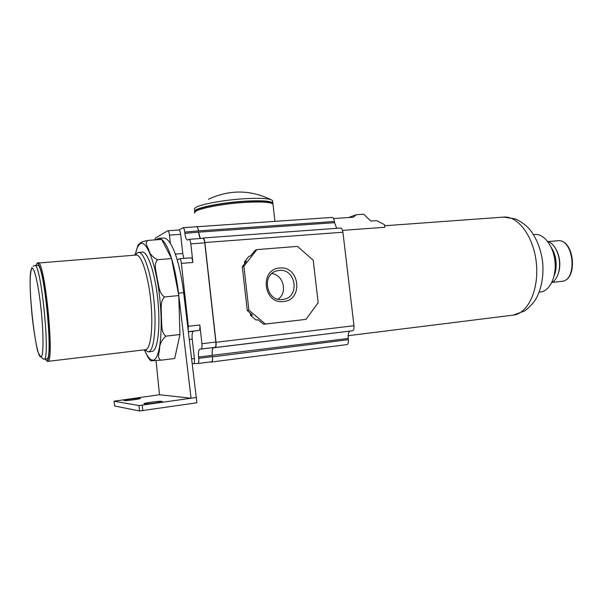 <?xml version="1.0" encoding="UTF-8"?>
<svg xmlns="http://www.w3.org/2000/svg" width="603" height="603" viewBox="0 0 603 603"><rect width="100%" height="100%" fill="white"/><g stroke="black" fill="none" stroke-linecap="round" stroke-linejoin="round"><path stroke-width="0.9" d="M134.966 255.159L138.117 244.871L140.228 243.115C140.718 242.27 143.288 241.366 147.954 240.393C144.072 243.017 147.893 246.936 148.888 250.185C149.672 253.938 152.536 257.112 157.489 259.712C153.185 264.581 156.576 272.337 157.149 278.556C158.883 284.646 158.506 292.952 164.529 296.962L178.79 295.568L171.591 258.574L161.657 239.406L158.642 238.366L155.83 239.828M157.489 259.712L171.591 258.574C168.373 248.353 165.064 241.969 161.657 239.406L147.954 240.393M164.529 296.962C159.494 302.284 161.725 310.545 161.355 317.08C162.154 323.494 160.571 332.117 165.84 336.157C161.581 340.16 159.516 344.388 159.629 348.82C159.403 352.725 156.592 358.046 161.009 360.195L150.735 360.828L148.27 357.79L144.305 349.838M161.009 360.195L174.712 358.484L179.943 334.537L178.79 295.568M165.84 336.157L179.943 334.537M196.216 397.498L191.061 398.236L159.478 394.731L114.08 401.191L138.976 405.57L196.269 397.498L188.219 330.753L188.332 326.291L181.382 263.398C180.998 260.481 180.41 258.921 179.641 258.725L177.176 259.81C175.036 252.672 172.767 247.207 170.378 243.416C167.988 239.685 165.704 237.884 163.534 238.019L158.642 238.366M191.061 398.236L178.518 293.209C176.905 279.943 174.591 268.403 171.591 258.574M156.049 360.677L159.478 394.731M196.269 397.498L196.849 402.796L139.557 410.982L114.623 405.985L114.088 401.214M188.347 331.846L199.043 330.444C199.849 329.999 200.121 328.19 199.849 325.002L201.93 343.718L215.844 342.044L204.764 242.836C204.379 240.009 203.776 238.502 202.955 238.321L189.093 239.323L187.465 240.069C186.304 239.783 185.445 237.552 184.887 233.361L184.752 232.087C184.382 229.321 183.825 227.851 183.071 227.67L178.925 229.984M193.359 331.281C192.214 331.921 191.837 334.544 192.229 339.15L194.377 358.521C194.633 361.536 194.392 363.24 193.653 363.617L197.98 363.519C198.741 363.127 198.998 361.401 198.734 358.333L198.591 357.044L348.24 338.456C347.908 334.567 348.481 332.11 349.966 331.1M193.616 363.617L192.176 363.805L193.616 363.617M201.93 343.718C202.193 346.876 201.922 348.655 201.123 349.062L214.962 347.366L199.766 349.167C198.591 349.77 198.199 352.401 198.591 357.044M181.382 263.398L192.907 262.441L190.842 243.876C190.465 241.027 189.877 239.512 189.093 239.323M214.977 347.366C215.821 346.959 216.108 345.187 215.844 342.044M213.296 347.569C212.256 348.564 211.917 351.15 212.294 355.325M184.887 233.361L198.568 232.147C198.96 235.321 199.623 237.439 200.55 238.494M198.598 232.404L200.369 238.509M215.173 347.607L352.514 330.783L213.59 347.735C212.354 348.346 211.932 350.961 212.324 355.582M215.15 347.614C215.995 347.207 216.281 345.429 216.025 342.293L204.877 242.512C204.492 239.685 203.889 238.177 203.068 237.997L202.224 238.373M352.536 330.783C353.727 330.354 354.202 328.665 353.984 325.718L342.919 232.23C342.504 229.577 341.735 228.183 340.597 228.04L203.068 237.997M257.963 319.809L256.019 320.027L250.584 315.459L250.335 313.259M244.69 263.534L244.509 261.958L248.79 256.479L250.607 255.83L255.212 250.222L256.863 249.612L297.49 246.378L313.213 260.232L318.173 302.744L305.962 319.386L265.358 324.037L248.881 310.168L243.898 266.24L256.863 249.612M256.019 320.027L257.88 319.741L263.654 324.271L305.962 319.386M263.654 324.271L265.358 324.037M244.509 261.958L246.303 261.34L242.3 266.775L247.26 310.477L248.881 310.168M247.26 310.477L252.416 315.15L250.584 315.459M242.3 266.775L243.898 266.24M283.531 301.508C263.307 304.477 259.267 268.998 279.679 268.064C299.653 265.501 303.678 300.151 283.531 301.508M279.174 270.453C295.915 268.229 300.241 296.978 283.508 299.337L282.513 299.48C266.209 301.967 261.069 273.966 277.237 270.777L279.174 270.453M271.878 273.558C283.523 274.878 287.865 292.666 278.134 299.186M198.568 232.147L334.575 222.68L334.439 221.489C334.047 218.919 333.308 217.562 332.223 217.419L196.073 226.796M334.575 222.68L336.723 228.318M211.691 362.011L347.019 344.577C348.15 344.162 348.602 342.519 348.383 339.662L348.24 338.456M184.752 232.087L198.425 230.889C198.055 228.138 197.483 226.683 196.699 226.502M175.315 254.097L182.762 253.509L180.644 234.333C180.282 231.612 179.739 230.158 179.008 229.977L167.732 230.783L155.446 238.057L154.85 239.896M182.762 253.509L183.825 258.386M192.907 262.441C192.515 259.539 191.912 257.986 191.113 257.798L190.985 257.828M198.455 231.137C198.086 228.394 197.505 226.932 196.721 226.751L183.071 227.67M209.083 362.086L211.653 362.019C212.452 361.627 212.723 359.908 212.467 356.855L212.437 356.599C212.693 359.652 212.422 361.37 211.623 361.762L197.98 363.519M198.018 363.511L211.623 361.762M170.378 243.416L169.466 235.117C169.111 232.381 168.576 230.919 167.875 230.738M188.219 330.753L183.659 292.711C182.144 280.282 179.98 269.315 177.176 259.81M144.177 403.739L145.014 403.874C146.567 404.266 161.958 402.209 162.29 401.568L161.197 401.296C159.494 400.942 144.441 402.955 144.019 403.603L144.177 403.739M124.022 400.475L124.708 400.588C125.967 400.92 140.205 399.028 140.446 398.5L139.572 398.289C138.185 397.988 124.233 399.842 123.909 400.377L124.022 400.475M333.602 218.557L353.313 217.231L356.154 214.743L363.775 214.238L370.739 221.06L376.679 220.638L384.503 224.663L384.82 227.263L342.527 230.376M533.474 234.559L534.816 234.446C543.906 233.534 553.464 245.949 554.964 261.416C556.592 276.867 549.717 291 540.627 291.988L540.341 292.018M551.361 247.69L552.129 249.197C555.702 257.27 556.524 265.606 554.579 274.214L554.134 275.782M551.165 247.268L553.147 250.72C556.268 257.752 556.984 265.019 555.288 272.511L554.029 276.234M547.539 241.283C551.217 242.542 554.255 245.647 556.652 250.607C559.667 257.496 560.368 264.604 558.747 271.938C557.36 277.244 554.994 280.87 551.647 282.807M555.265 248.014L556.984 251.097C559.848 257.647 560.519 264.416 558.973 271.388L557.903 274.697M348.481 217.555L356.154 214.743M245.783 201.304C222.138 202.533 194.98 208.08 195.771 211.306M272.873 203.904L272.827 202.947C270.679 200.957 261.792 200.339 246.167 201.101C220.08 202.435 190.865 208.789 194.761 211.977L194.829 212.052M272.662 201.462L272.556 200.595L271.041 199.683C266.941 198.357 258.559 198.01 245.888 198.651C225.213 199.729 200.626 204.138 195.666 207.538L194.505 208.54L194.498 209.625M135.404 255.129L137.454 252.71L142.248 252.084C147.81 251.308 155.28 273.626 157.903 300.769C160.602 327.904 157.609 351.187 151.994 351.436L151.926 351.443M138.517 252.371C143.996 251.594 151.383 273.966 154.014 301.153C156.72 328.334 153.81 351.647 148.285 351.888L144.72 349.785M37.296 263.119L136.218 255.061C141.366 254.33 148.338 275.631 150.833 301.462C153.403 327.286 150.705 349.469 145.496 349.695L145.459 349.695M37.944 262.704C44.788 258.777 55.122 364.099 47.622 361.408L46.619 360.813M35.954 265.486L36.798 263.684C39.429 260.504 44.516 281.631 47.358 309.211C50.245 336.776 49.861 361.054 46.861 360.835L45.15 359.064M34.77 265.584L37.492 265.365C43.944 261.687 53.72 361.393 46.665 358.883L43.951 359.207C50.863 361.74 41.064 261.913 34.77 265.584L33.135 266.187M188.332 326.291L199.849 325.002M188.324 331.658L199.043 330.444M189.267 339.504L192.229 339.15M190.842 243.876L204.764 242.836M204.877 242.512L342.919 232.23M216.025 342.293L353.984 325.718M198.425 230.889L334.439 221.489M198.734 358.333L212.437 356.599M212.467 356.855L348.383 339.662M169.466 235.117L180.644 234.333M183.659 292.711L178.518 293.209M142.233 405.276L142.821 410.703M139.572 398.289L139.617 398.771M161.197 401.296L161.265 401.907M114.11 401.221L114.623 405.985M138.976 405.57L139.557 410.982M191.588 358.875L194.377 358.521M384.639 225.763L503.641 217.095C518.181 215.701 533.866 236.836 536.384 263.421C539.082 289.99 527.798 313.718 513.259 315.12L348.142 335.698M548.308 241.569L557.609 240.748C573.641 238.185 578.058 280.259 561.86 281.337L552.348 282.385M273.061 204.967L272.963 204.123C270.815 202.148 261.928 201.553 246.303 202.322C220.223 203.678 191 210.002 194.89 213.153M135.162 255.144C136.384 248.994 138.079 245.217 140.235 243.8C146.582 239.316 156.102 264.189 159.712 297.626C163.413 331.032 159.78 360.458 152.868 360.149C150.117 360.104 147.32 356.659 144.479 349.815M40.966 356.923C35.2 358.921 26.321 272.646 31.846 268.629C34.122 265.878 38.592 285.129 41.155 310.055C43.755 334.966 43.552 357.006 40.966 356.923M276.332 271.033L277.237 270.777M347.019 344.577L211.653 362.019M191.113 257.798L179.641 258.725M503.641 217.095L515.821 219.025C521.678 222.002 526.329 225.484 529.788 229.472C536.874 238.622 541.177 249.71 542.692 262.735C543.755 275.797 541.713 287.51 536.557 297.859C533.949 302.45 530.067 306.776 524.896 310.846L513.259 315.12M540.461 292.003L539.172 292.154M553.147 250.72L552.129 249.197M555.288 272.511L554.579 274.214M556.984 251.097L556.652 250.607M558.973 271.388L558.747 271.938M557.609 240.748C574.26 238.366 578.624 279.95 561.875 281.33L561.762 281.345M274.938 221.256L272.963 204.123L271.154 202.465C269.654 202.028 270.566 201.869 263.858 201.176L245.836 201.289C230.58 202.269 217.276 204.093 205.924 206.754C194.852 209.61 194.671 211.676 194.792 212.294M272.827 202.947L272.556 200.595M271.041 199.683C250.245 189.651 229.404 189.508 208.51 199.254L208.45 199.284M151.994 351.436L148.285 351.888M145.496 349.695L47.622 361.408M43.733 359.222C39.587 356.396 37.25 352.077 36.73 346.258C34.876 337.574 33.308 327.12 32.012 314.902C30.112 293.699 28.959 274.659 32.012 267.461"/></g></svg>
